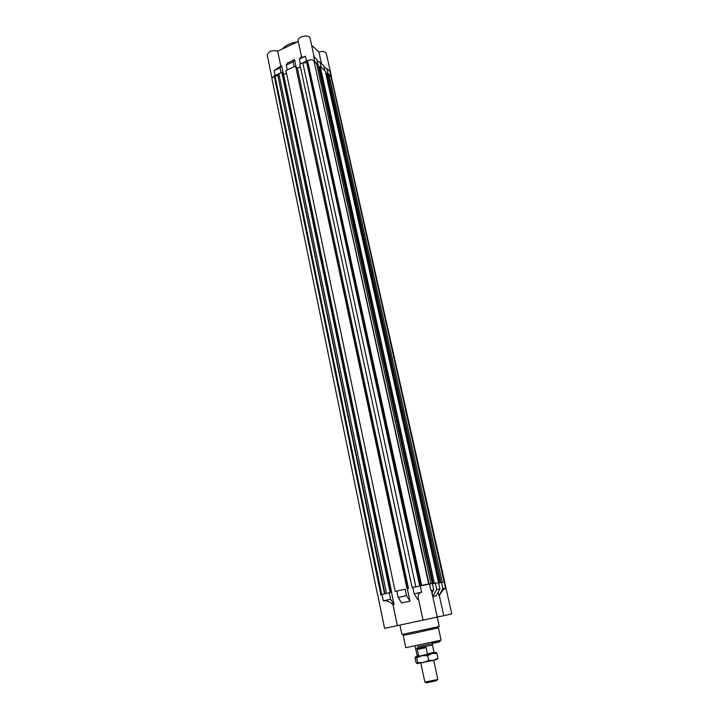 <?xml version="1.0" encoding="UTF-8"?>
<svg xmlns="http://www.w3.org/2000/svg" width="719" height="719" viewBox="0 0 719 719"><rect width="100%" height="100%" fill="white"/><g stroke="black" fill="none" stroke-linecap="round" stroke-linejoin="round"><path stroke-width="1.08" d="M418.269 597.974L418.233 597.795C417.829 594.784 418.979 592.914 421.676 592.177L414.207 593.858L412.823 587.405L432.371 583.504L433.782 589.895L430.87 590.317L431.472 590.802L437.233 617.055L384.593 628.352L437.17 617.091L439.246 626.51L401.921 634.518L399.944 625.072M405.165 589.158L406.532 595.593L398.164 597.489L396.807 591.072L405.273 589.149M380.207 594.874L389.356 592.78M438.617 583.001L444.621 582.004L451.775 613.963L437.233 617.055M435.346 583.127L438.554 582.723L439.956 589.014L436.748 589.472L435.346 583.127L432.434 583.792M437.179 617.1L451.775 613.963M393.976 626.339L386.831 627.867L393.976 626.339M446.346 615.131L439.597 616.578L446.346 615.131M431.867 618.205L424.794 619.724L431.867 618.205M389.249 592.798L390.579 599.197L383.299 600.841C386.768 600.374 390.022 601.731 393.05 604.913L397.364 625.611M414.135 633.223L403.215 635.407L405.795 647.711L441.115 640.126L438.419 627.849L414.135 633.223M433.782 589.895L431.975 593.085M439.956 589.014L436.02 595.943L432.784 596.455L436.748 589.472M441.439 582.363L442.832 588.609L445.573 588.214C444.144 588.726 442.059 591.126 439.309 595.422L442.832 588.609M390.579 599.197L394.057 604.688L393.05 604.913M406.532 595.593L409.974 601.138L401.615 602.998L398.164 597.489M418.539 599.224L417.631 599.421L414.207 593.858M439.309 595.422L443.794 615.671M407.358 588.87L409.974 601.138M391.513 592.492L394.057 604.688M438.186 592.132L438.932 595.485M432.029 592.995L432.784 596.455M271.926 78.047L267.234 55.138C268.555 51.247 272.034 49.926 277.669 51.157L298.268 41.549M311.597 45.171L318.903 52.002C322.912 51.004 325.392 51.543 326.345 53.637L331.531 76.789M298.142 40.938L298.115 40.848C296.974 36.543 309.529 33.865 310.087 38.296L314.167 56.9M321.474 63.596L318.903 52.002M331.522 76.771L327.711 73.257M281.156 72.691L273.651 76.151M282.513 73.617L283.619 74.533L286.504 73.221L283.619 74.533L391.711 592.447M294.197 66.732L287.357 69.86M296.345 67.343L297.387 68.251L300.389 66.885L297.387 68.251L408.5 588.609M308.19 60.369L300.461 63.865M317.681 64.135L313.574 60.459M324.521 70.354L320.962 67.119M327.918 73.167L326.884 68.557L329.94 71.361L330.965 75.935M321.168 67.029L320.135 62.373L323.694 65.627L324.718 70.264M326.884 68.557L324.062 67.307M320.135 62.373L317.241 61.097M314.679 61.124L313.646 56.415L316.854 59.362L317.888 64.045M300.353 63.766L299.338 59.057L305.422 56.262C303.193 57.25 301.917 57.448 301.576 56.855L301.567 56.81M287.241 69.761L286.252 65.061L293.082 61.924L294.089 66.633M299.338 59.057L301.504 56.522M286.252 65.061L287.753 62.85L294.547 59.722L293.082 61.924M280.068 67.901L281.596 65.681L280.769 66.058L274.11 70.642L280.068 67.901L281.039 72.592M297.432 41.936C290.755 42.825 285.731 45.171 282.369 48.964M280.769 66.058L277.669 51.157M281.596 65.681L283.403 74.354M294.547 59.722L295.958 66.364M441.196 582.417L438.617 582.992M435.094 583.19L434.42 583.271L320.216 66.445L325.249 71.019L438.572 582.785M432.425 583.747L434.42 583.271M432.434 583.522L318.032 64.449L316.45 63.02L430.996 583.675M428.38 584.044L422.368 585.239M412.823 587.423L412.122 587.576L412.832 587.468M396.816 591.081L395.18 591.449L396.834 591.171M444.396 581.986L330.911 76.169L444.072 582.031M330.911 76.169L329.347 76.385M440.891 582.453L327.379 72.952L328.889 74.327L442.248 582.255M327.379 72.952L326.408 73.392L439.713 582.723M326.48 73.698L325.905 73.949M320.216 66.445L319.236 66.885L433.224 583.549M319.308 67.2L318.697 67.478M316.45 63.02L314.733 62.993M421.64 585.401L307.588 60.612C310.231 59.587 312.343 59.623 313.924 60.72L429.054 583.927M307.588 60.612L306.86 60.944L420.75 585.599M306.86 60.944L306.77 62.67L420.229 585.715M306.77 62.67L419.725 585.832M306.357 62.859L302.807 62.796L415.789 586.731M302.807 62.796L299.805 64.171L412.122 587.576M407.017 588.744L295.626 66.076L407.52 588.681M295.626 66.076L285.937 70.507L395.18 591.449M390.147 592.6L281.803 72.394L282.36 72.862L390.669 592.528M281.803 72.394L278.855 73.742L386.552 593.409M278.855 73.742L277.902 75.846L384.998 593.768M277.902 75.846L384.512 593.876M277.498 76.025L274.901 75.549L381.726 594.514M274.901 75.549L274.191 75.872L380.863 594.721M377.718 595.557L271.908 78.641L274.191 75.872M331.279 76.493L444.737 582.004M436.775 680.65L426.493 682.825L425.558 682.115M420.813 663.062L424.857 682.097L437.395 679.554L437.826 679.311L433.71 660.294M432.092 642.418L432.622 644.88L432.038 645.087L415.483 648.556L414.962 646.093M433.215 652.906L419.716 656.061L418.018 655.782M415.654 648.565L417.2 655.845L418.62 655.683L417.299 649.464C419.267 647.918 422.206 647.316 426.106 647.675L427.446 653.913L434.042 652.223L432.47 644.961M427.446 653.913L426.592 654.676M419.716 656.061L418.62 655.683M426.106 647.675L417.299 649.464M433.305 652.744L435.822 652.385L433.755 653.095L421.945 655.728L415.636 656.807L418.26 655.962M416.993 663.574L433.593 660.33L437.287 659.152L437.988 658.164L433.593 660.33L428.722 660.446L423.401 662.567L417.667 662.639L417.074 663.592L416.058 662.514L415.061 657.795L415.636 656.807L416.661 657.858L421.945 655.728L427.688 655.647L432.119 653.499L436.954 653.409L435.939 652.403M428.722 660.446L427.688 655.647M437.988 658.164L436.954 653.409M417.667 662.639L416.661 657.858M421.676 592.177L420.273 585.706M429.459 583.873L430.87 590.317M445.573 588.214L444.189 582.013M381.978 594.46L383.299 600.841M432.191 642.885C449.411 639.407 435.822 643.002 417.442 646.749M306.447 60.98L305.422 56.262M274.11 70.642L275.08 75.324M313.924 60.72L428.704 583.99M418.233 597.795L423.042 620.102M377.879 595.548L384.593 628.352M298.115 40.848L301.576 56.855M417.173 657.561L417.982 656.483"/></g></svg>
